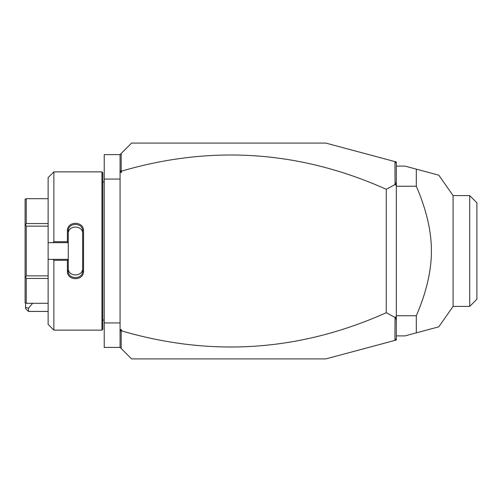 <?xml version="1.0" encoding="UTF-8"?>
<svg xmlns="http://www.w3.org/2000/svg" width="502" height="502" viewBox="0 0 502 502"><rect width="100%" height="100%" fill="white"/><g stroke="black" fill="none" stroke-linecap="round" stroke-linejoin="round"><path stroke-width="0.75" d="M394.936 161.606L396.323 161.977L396.323 340.023L325.823 358.911L131.574 358.911L120.066 347.403L104.234 347.403L104.234 154.597L120.066 154.597L131.574 143.089L325.823 143.089L394.936 161.606L395.049 184.548L386.251 189.279C300.089 150.751 211.844 144.701 121.503 171.138L121.503 172.355L120.38 171.54L121.202 170.925L121.202 153.461M120.066 179.057L104.234 179.057M120.066 322.943L104.234 322.943M101.937 171.866L101.937 330.134L102.797 329.274L102.797 172.726L101.937 171.866L53.877 171.866L53.877 241.688L67.4 241.688L67.4 230.882C66.948 220.817 83.972 220.824 83.52 230.882L83.52 271.118L82.654 270.898L82.654 233.775C83.112 224.865 67.801 224.871 68.266 233.775L68.266 231.102C67.801 222.217 83.119 222.21 82.654 231.102L83.52 230.882M53.877 171.866L48.123 177.62L48.123 242.654L52.917 242.654L53.877 241.688M52.917 242.654L68.266 242.654L67.4 241.688M68.266 242.554L68.266 231.102L67.4 230.882M68.266 242.654L68.266 259.446L67.4 260.312L53.877 260.312L52.917 259.346L48.123 259.346L48.123 324.38L53.877 330.134L53.877 260.312M83.52 271.118C83.972 281.183 66.948 281.183 67.4 271.118L67.4 260.312M67.4 271.118L68.266 270.898L68.266 259.446M82.654 268.225C83.119 277.129 67.801 277.129 68.266 268.225L68.266 270.898C67.801 279.783 83.119 279.79 82.654 270.898M68.266 259.346L52.917 259.346M48.123 242.654L48.123 259.346M48.123 278.447L26.248 278.447L25.502 277.154L26.248 275.855L26.248 226.145L25.502 224.846L26.248 223.553L26.248 198.698L25.1 199.162L25.1 225.084L25.502 224.846M48.123 303.302L26.248 303.302L26.248 278.447M48.123 275.855L26.248 275.855M25.502 277.154L25.1 276.916L25.1 302.838L26.248 303.302M48.123 198.698L26.248 198.698M48.123 223.553L26.248 223.553M48.123 226.145L26.248 226.145M25.1 276.916L25.1 225.084M120.066 347.403L120.066 154.597M120.066 170.071L120.38 171.54M121.503 172.355L120.066 172.355M396.323 163.414L395.049 161.751M120.066 329.645L121.503 329.645L121.503 330.862C211.844 357.298 300.089 351.249 386.251 312.721L395.049 317.452L394.936 340.394M121.503 330.862L120.38 330.46L121.503 329.645M121.202 348.539L121.202 331.075M396.323 338.586L395.049 340.249M396.323 181.423L395.582 185.069L395.049 184.548M395.582 185.069L396.323 184.705M395.049 317.452L395.582 316.931L396.323 317.295M386.251 312.721L386.251 189.279M396.323 320.577L395.582 316.931M120.066 331.929L120.38 330.46M396.323 335.894L404.957 335.894L416.315 332.851L416.315 315.745C426.405 292.346 431.444 270.766 431.425 251C431.444 231.227 426.405 209.641 416.315 186.255L396.323 186.255M416.315 315.745L396.323 315.745M396.323 166.106L404.957 166.106L438.779 175.173L416.315 169.149L438.779 175.173L416.315 169.149L416.315 186.255M416.315 332.851L438.779 326.827L416.315 332.851M469.709 306.396L476.9 299.205L476.9 202.795L469.709 195.604L469.709 306.396L453.086 306.396L453.086 195.604L438.779 175.173M28.47 311.435L25.589 308.554L25.589 307.368L28.47 308.203L28.47 311.435L48.123 311.435M25.589 307.368L25.589 303.302M28.47 308.203L32.605 303.302M102.797 181.937L104.234 181.937M101.937 330.134L53.877 330.134M102.797 320.063L104.234 320.063M453.086 306.396L438.779 326.827M469.709 195.604L453.086 195.604"/></g></svg>
